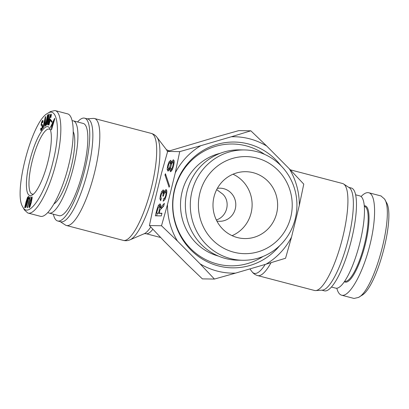 <?xml version="1.0" encoding="UTF-8"?>
<svg xmlns="http://www.w3.org/2000/svg" width="409" height="409" viewBox="0 0 409 409"><rect width="100%" height="100%" fill="white"/><g stroke="black" fill="none" stroke-linecap="round" stroke-linejoin="round"><path stroke-width="0.61" d="M216.857 221.013A16.554 15.997 90.9 0 0 219.546 221.289A16.554 15.997 90.9 0 0 234.178 211.985A16.554 15.997 90.9 0 0 232.256 194.336A16.554 15.997 90.9 0 0 220.057 188.181A16.554 15.997 90.9 0 0 217.358 188.38M271.055 262.685A55.292 13.819 104.7 0 1 257.655 275.584L314.531 290.482A55.292 13.819 -75.3 0 0 315.702 290.589A55.292 13.819 -75.3 0 0 341.914 240.497A55.292 13.819 -75.3 0 0 343.626 183.989A55.292 13.819 -75.3 0 0 342.558 183.508L290.298 169.817M315.702 290.589L322.404 290.129A53.139 13.282 -75.3 0 0 347.594 241.985A53.139 13.282 -75.3 0 0 349.245 187.675L343.626 183.989M321.822 290.17L324.383 290.84A53.139 13.282 -75.3 0 0 350.697 242.798A53.139 13.282 -75.3 0 0 351.316 188.022L348.754 187.353M216.325 219.95C227.092 216.709 230.86 201.898 222.844 194.188L216.704 189.607M60.23 221.647L65.358 225.011A55.292 13.819 -75.3 0 0 66.432 225.492A55.292 13.819 -75.3 0 0 93.809 175.507A55.292 13.819 -75.3 0 0 94.453 118.518A55.292 13.819 -75.3 0 0 93.283 118.411L87.163 118.83M53.38 214.204A53.139 13.282 -75.3 0 0 57.669 220.978L60.772 221.785A53.139 13.282 -75.3 0 0 87.086 173.748A53.139 13.282 -75.3 0 0 87.705 118.973L84.602 118.16A53.139 13.282 -75.3 0 0 77.546 121.959M57.669 220.978A53.139 13.282 -75.3 0 0 83.988 172.935A53.139 13.282 -75.3 0 0 84.602 118.16M355.605 194.796L359.854 195.911A47.679 11.917 104.7 0 1 360.017 242.22A47.679 11.917 104.7 0 1 335.692 288.156L331.443 287.041M358.524 297.425L361.49 295.554C376.95 287.956 395.963 216.013 386.219 202.102L384.552 199.019C394.828 213.416 374.659 289.705 358.524 297.425L354.03 298.452M380.978 195.947L384.552 199.019M336.822 288.233C337.849 292.271 339.45 294.598 341.627 295.206C349.061 297.384 362.001 275.099 369.215 247.675C376.541 220.277 376.346 194.531 368.806 192.757C366.587 192.21 364.01 193.472 361.081 196.545M364.312 206.32L364.414 206.346A38.737 9.683 104.7 0 1 364.547 243.974A38.737 9.683 104.7 0 1 344.777 281.295L344.675 281.264M344.383 281.694A39.402 9.847 -75.3 0 0 365.334 244.137A39.402 9.847 -75.3 0 0 364.266 205.799M73.293 120.844L83.221 123.446A47.679 11.917 104.7 0 1 82.664 172.588A47.679 11.917 104.7 0 1 59.054 215.691L49.131 213.089A47.679 11.917 -75.3 0 0 72.741 169.986A47.679 11.917 -75.3 0 0 73.293 120.844A47.679 11.917 -75.3 0 0 72.163 120.767M47.904 212.455A47.679 11.917 -75.3 0 0 49.131 213.089M54.049 203.866A38.737 9.683 -75.3 0 0 71.161 167.123A38.737 9.683 -75.3 0 0 73.277 131.718M33.558 194.065A33.604 8.4 104.7 0 1 32.229 194.117A33.604 8.4 104.7 0 1 32.112 161.473A33.604 8.4 104.7 0 1 49.259 129.096A33.604 8.4 104.7 0 1 50.394 129.791M32.147 198.288L31.651 197.849L31.375 198.181L30.108 202.21L29.494 206.637L31.053 202.22L31.651 197.849M29.387 206.3L29.494 206.637M31.912 196.785L32.183 197.578L31.396 202.225L29.888 206.923L29.233 207.7L28.967 206.908L29.765 202.204L31.263 197.562L31.948 196.79M27.991 198.523L27.873 197.792L27.51 198.181L25.629 205.17L27.991 198.523L28.354 198.621M27.93 199.198L25.552 205.845L25.716 206.576L27.93 199.198L28.247 199.28M26.222 206.714L25.685 206.576L26.222 206.709M25.45 207.639L25.113 206.959L24.637 207.741L25.997 202.031L27.439 197.557L28.134 196.729L28.441 197.353L28.865 196.233L27.643 202.056L26.12 206.923L25.389 207.634M25.133 206.402L25.619 206.53M25.113 206.959L25.971 207.184M29.07 198.314L30.24 196.76L27.556 207.675L27.219 207.67L29.346 198.994L28.901 198.989L29.07 198.314L29.811 198.508M29.346 198.994L29.668 199.076M53.088 161.34C45.537 193.708 28.518 219.48 22.746 206.852C13.037 192.859 32.071 121.018 47.505 113.431C57.894 106.038 60.731 131.493 53.088 161.34M29.739 160.977A35.593 8.896 -75.3 0 0 32.393 194.965A35.593 8.896 -75.3 0 0 47.49 163.375A35.593 8.896 -75.3 0 0 49.821 128.436A35.593 8.896 -75.3 0 0 29.739 160.977M50.854 119.893L52.117 121.458L51.846 122.327L50.583 120.762L50.854 119.893M48.911 114.264L49.3 114.075L47.086 124.873L46.616 125.103L47.403 117.444L45.731 125.537L45.343 125.727L47.556 114.929L48.027 114.699L47.255 122.347L48.911 114.264L49.244 114.351M43.998 124.448L43.288 127.715L42.843 128.17L45.302 116.954L45.675 116.575L45.077 125.895L44.632 126.35L44.816 123.615L43.998 124.448M41.749 124.602L42.459 124.827L42.761 125.982L42.301 128.334L41.473 130.134L40.793 130.578L40.67 128.743L41.125 128.078L41.151 129.428L41.514 129.234L42.291 126.79L42.112 126.049L41.319 125.778L41.12 124.592L41.57 122.383L42.28 120.757L42.904 120.353L43.011 121.959L42.556 122.623L42.505 121.56L42.199 121.718L41.57 123.809L41.749 124.602L42.536 124.832M41.151 129.428L41.917 129.336M42.153 126.059L41.825 125.998M43.032 121.698L42.199 121.718M48.185 124.939L47.95 124.183L48.789 119.592L50.399 114.801L51.084 114.055L51.35 114.755L50.869 117.598L50.573 117.536L50.936 115.553L50.808 115.118L50.552 115.358L49.116 119.658L48.518 123.83L49.908 120.169L49.469 120.082L49.745 119.019L50.465 119.162L48.937 125.088L48.916 124.024L48.175 124.934M51.278 115.645L50.808 115.118L51.324 115.251L50.813 115.118M48.405 123.334L48.518 123.83L49.218 124.009L48.513 123.825M51.933 125.031L50.757 127.567L50.578 126.989L54.612 118.349L54.765 118.835L51.483 129.888L51.299 129.305L52.265 126.09L51.933 125.031L52.853 125.272M52.582 125.011L53.686 121.243L52.326 124.188L52.904 125.093M53.686 121.243L54.024 121.33M53.702 121.294L54.008 121.371M52.265 126.09L52.582 126.177M51.299 129.305L51.626 129.392M50.578 126.989L50.977 127.097M48.916 124.024L49.192 124.096M49.745 119.019L50.455 119.203M49.908 120.169L50.189 120.241M42.74 126.202L42.367 124.857M40.67 128.743L41.069 128.845M44.238 123.349L44.872 122.71L45.092 119.535L44.238 123.349L45.225 123.61M44.872 122.71L45.276 122.812M45.092 119.535L45.481 119.638M44.816 123.615L45.22 123.717M45.302 116.954L45.644 117.04M47.556 114.929L47.991 115.041M47.403 117.444L47.735 117.531M50.583 120.762L51.81 121.084M22.746 206.852L24.412 209.935L27.776 212.992C35.384 215.875 49.428 190.722 56.248 162C62.853 135.814 62.255 111.826 54.954 110.542L50.465 111.56L47.505 113.431M54.949 110.542L67.352 113.794C74.627 115.19 75.23 139.06 68.651 165.246C61.79 193.978 47.833 218.973 40.179 216.243L27.781 212.997M299.327 205.354A68.206 65.921 90.9 0 0 289.388 168.871L303.764 184.116L299.327 205.354L291.54 237.036L285.559 258.248L265.968 264.214A68.206 65.921 90.9 0 0 291.54 237.036M169.546 186.069L169.081 187.215L164.97 174.894L165.435 173.743L169.546 186.069M164.97 174.894L165.901 175.139M156.581 213.161L158.626 213.196L159.766 207.429L159.259 206.494L158.273 207.521L156.581 213.161L159.899 213.386M160.604 206.836L159.259 206.494L160.512 204.444M160.916 209.014L160.998 207.562M158.626 213.196L159.868 213.518M160.154 203.912L160.64 205.359L160.527 207.44L164.387 203.334L163.707 206.1L159.996 209.975L159.203 213.201L161.954 213.247L161.299 215.896L155.348 215.804L156.765 210.042L158.411 205.328L160.037 203.861M156.662 215.824L157.271 213.345M159.203 213.201L161.877 213.549M160.527 207.44L161.77 207.767L163.84 205.563M163.774 198.585L165.006 197.562L165.757 195.379L166.023 193.186L165.359 192.133L164.224 193.385L163.334 196.151L162.813 196.141L163.217 193.37L162.71 192.44L161.57 193.462L160.722 196.918L161.325 198.201L160.706 200.737L159.904 198.759L160.415 195.18L161.688 191.499L163.211 189.904L163.876 191.187L163.738 193.38L164.638 191.08L166.074 189.485L166.903 191.346L166.34 195.384L164.924 199.531L163.125 201.233L163.774 198.585L165.21 198.917M164.812 199.735L165.016 198.912M165.538 192.158L166.739 190.113M163.738 193.38L164.173 193.493M162.639 192.44L163.81 190.533M161.141 198.953L161.182 198.15M164.06 192.777L162.71 192.44M166.852 192.511L165.359 192.133M167.941 167.654L168.569 168.59L169.623 167.68L170.584 163.764L170.016 162.828L168.902 163.733L167.941 167.654M169.653 168.891L168.6 168.59M171.386 163.171L170.016 162.828M170.543 167.925L171.085 169.091L172.281 167.951L173.355 163.574L172.726 162.409L171.616 163.544L170.543 167.925L169.623 167.68M172.322 169.413L170.982 169.075L172.44 169.403M174.178 162.777L172.726 162.409M171.126 163.421L171.882 161.586L173.375 159.755L174.234 161.621L173.61 165.773L172.199 169.914L170.43 171.739L169.847 169.878L169.996 168.033L169.382 169.525L167.946 171.12L167.153 169.377L167.659 165.681L168.963 162L170.64 160.292L171.248 161.923L171.126 163.421L171.616 163.549M169.96 162.828L171.151 160.941M168.539 170.819L168.442 168.574M169.996 168.033L170.553 168.176M171.197 171.376L171.136 169.116M172.874 162.429L174.076 160.41M175.272 172.859L179.715 151.621L200.85 145.676A68.206 65.921 90.9 0 0 175.272 172.859L167.491 204.541A68.206 65.921 90.9 0 0 177.429 241.024L161.504 225.753L167.491 204.541M250.845 130.808L266.765 146.079A68.206 65.921 90.9 0 0 231.254 136.78L250.845 130.808L238.779 130.619L217.644 136.57L167.649 151.437L179.715 151.621M167.649 151.437L161.667 172.649L153.881 204.331L149.443 225.563L161.504 225.753M263.069 256.443A60.921 58.881 -89.1 0 1 217.199 263.979A60.921 58.881 -89.1 0 1 177.976 180.062A60.921 58.881 -89.1 0 1 264.643 154.387M218.508 256.121A52.976 51.197 -89.1 0 1 180.512 204.132A52.976 51.197 -89.1 0 1 220.093 153.339M244.464 149.945L239.526 149.868A55.169 53.318 90.9 0 0 187 191.494A55.169 53.318 90.9 0 0 225.538 258.508A55.169 53.318 90.9 0 0 237.823 260.19L242.762 260.267A55.169 53.318 90.9 0 0 296.924 205.926A55.169 53.318 90.9 0 0 244.464 149.945A55.169 53.318 90.9 0 0 191.939 191.565A55.169 53.318 90.9 0 0 242.762 260.267M279.71 245.666A62.909 60.798 -89.1 0 1 218.426 265.932A62.909 60.798 -89.1 0 1 182.332 170.88A62.909 60.798 -89.1 0 1 280.947 165.676M199.843 193.217A48.548 46.917 -89.1 0 1 278.059 170.328A48.548 46.917 -89.1 0 1 258.038 251.842A48.548 46.917 -89.1 0 1 199.843 193.217M213.989 196.923A33.441 32.321 -89.1 0 1 245.829 171.693A33.441 32.321 -89.1 0 1 277.629 205.63A33.441 32.321 -89.1 0 1 244.797 238.57A33.441 32.321 -89.1 0 1 213.989 196.923M235.564 273.115L214.428 279.061L200.047 263.81A68.206 65.921 90.9 0 0 235.564 273.115L265.968 264.214M200.85 145.676L231.254 136.78M200.047 263.81L177.429 241.024M266.765 146.079L289.388 168.871M149.443 225.563L163.82 240.814L186.443 263.601L202.363 278.877L214.428 279.061M232.082 235.656A33.441 32.321 90.9 0 0 252.118 205.236A33.441 32.321 90.9 0 0 233.033 174.214M249.889 268.923L252.051 271.745A53.993 13.497 -75.3 0 0 265.201 264.439M160.665 237.517L146.013 233.677A43.042 10.757 -75.3 0 0 152.854 229.229M168.989 151.023A43.042 10.757 -75.3 0 0 167.823 150.4L166.305 149.505A44.341 11.084 104.7 0 1 167.516 151.897M150.742 226.964A44.341 11.084 104.7 0 1 144.249 233.713L130.072 239.797A53.993 13.497 -75.3 0 0 154.065 191.289A53.993 13.497 -75.3 0 0 156.933 137.255C155.558 135.389 153.692 134.111 151.33 133.416A55.292 13.819 104.7 0 1 150.691 190.405A55.292 13.819 104.7 0 1 123.308 240.395L66.432 225.492M29.77 206.305L30.128 206.397M31.053 202.22L31.375 202.307M29.765 202.204L30.087 202.286M28.967 206.908L29.78 207.123M31.263 197.562L32.178 197.803M26.12 206.08L26.447 206.167M27.301 202.051L27.623 202.138M27.439 197.557L28.446 197.823M25.997 202.031L26.319 202.118M50.399 114.801L51.34 115.047M48.789 119.592L49.111 119.679M47.95 124.183L48.727 124.387M49.637 121.228L49.913 121.304M48.891 123.431L49.336 123.549M42.28 120.757L43.052 120.962M41.57 122.383L41.861 122.46M41.12 124.592L42.362 124.914M41.319 125.778L42.556 126.1M42.291 126.79L42.648 126.887M42.02 128.155L42.331 128.237M40.629 129.218L41.11 129.346M159.766 207.429L161.008 207.752M159.444 209.853L159.991 209.996M156.765 210.042L157.317 210.185M158.411 205.328L159.653 205.65M164.638 191.08L165.88 191.407M161.688 191.499L162.925 191.821M160.415 195.18L160.931 195.313M159.904 198.759L161.11 199.076M163.217 193.37L164.121 193.61M166.023 193.186L166.749 193.375M165.757 195.379L166.305 195.522M165.006 197.562L165.665 197.736M170.584 163.764L171.412 163.978M172.281 167.951L172.935 168.125M173.355 163.574L174.04 163.753M168.963 162L170.2 162.327M167.153 169.377L168.39 169.699M169.847 169.878L171.085 170.205M171.882 161.586L173.125 161.908M252.051 271.745C253.427 273.611 255.293 274.889 257.655 275.584M146.013 233.677L144.249 233.713M166.305 149.505L156.933 137.255M169.551 150.849L167.823 150.4M130.072 239.797C127.961 240.743 125.706 240.947 123.308 240.395M151.33 133.416L94.453 118.518M341.633 295.206L354.041 298.458M368.8 192.757L381.203 196.003M31.667 197.854L32.173 197.982M29.479 206.632L29.964 206.76M43.037 121.677L42.449 121.524M41.779 129.617L41.212 129.469M42.674 124.939L42.142 124.801"/></g></svg>

